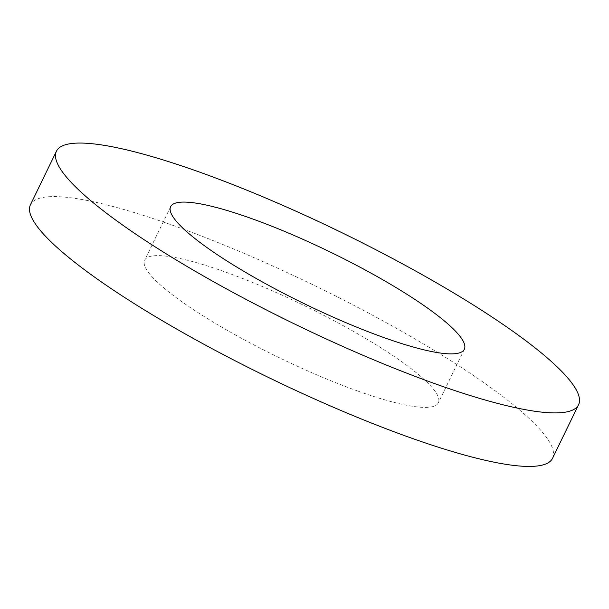 <?xml version="1.0" encoding="UTF-8"?>
<svg xmlns="http://www.w3.org/2000/svg" width="609" height="609" viewBox="0 0 609 609"><rect width="100%" height="100%" fill="white"/><g stroke="black" fill="none" stroke-linecap="round" stroke-linejoin="round"><path stroke-width="0.46" stroke-dasharray="3.04 2.28" d="M552.561 458.272A290.204 51.392 25.9 0 0 313.955 285.278A290.204 51.392 25.9 0 0 30.45 204.746M358.153 391.184A163.242 28.905 25.9 0 0 438.351 402.815A163.242 28.905 25.9 0 0 304.135 305.505A163.242 28.905 25.9 0 0 144.66 260.21A163.242 28.905 25.9 0 0 209.054 319.558A163.242 28.905 25.9 0 0 358.153 391.184M170.649 206.679L144.66 260.21M464.34 349.284L438.351 402.815"/><path stroke-width="0.91" d="M56.439 151.222L30.45 204.746A290.204 51.392 25.9 0 0 144.927 310.255A290.204 51.392 25.9 0 0 409.994 437.597A290.204 51.392 25.9 0 0 552.561 458.272L578.55 404.741A290.204 51.392 25.9 0 0 339.944 231.755A290.204 51.392 25.9 0 0 56.439 151.222A290.204 51.392 25.9 0 0 170.923 256.732A290.204 51.392 25.9 0 0 435.983 384.073A290.204 51.392 25.9 0 0 578.55 404.741M384.142 337.66A163.242 28.905 25.9 0 0 464.34 349.284A163.242 28.905 25.9 0 0 330.124 251.981A163.242 28.905 25.9 0 0 170.649 206.679A163.242 28.905 25.9 0 0 235.051 266.026A163.242 28.905 25.9 0 0 384.142 337.66"/></g></svg>
